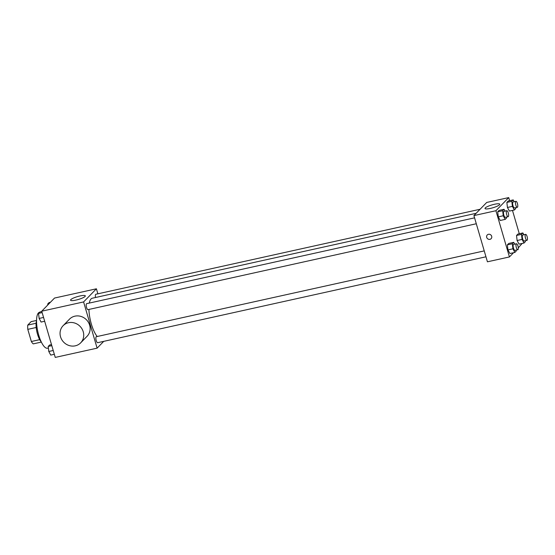 <?xml version="1.0" encoding="UTF-8"?>
<svg xmlns="http://www.w3.org/2000/svg" width="555" height="555" viewBox="0 0 555 555"><rect width="100%" height="100%" fill="white"/><g stroke="black" fill="none" stroke-linecap="round" stroke-linejoin="round"><path stroke-width="0.83" d="M36.096 323.253L27.75 325.098L31.122 321.643L36.561 320.443M39.703 339.66L31.358 341.505A11.877 3.795 77.5 0 0 33.238 343.878L41.347 342.081M31.358 341.505L27.799 329.351A11.877 3.795 77.5 0 1 27.75 325.098M36.186 327.492L27.799 329.351M41.23 341.838A12.272 3.92 -102.5 0 1 36.873 331.724A12.272 3.92 -102.5 0 1 36.554 320.707M39.655 312.25L39.558 312.278A18.405 5.876 77.5 0 0 38.732 335.171A18.405 5.876 77.5 0 0 47.508 348.221L48.396 348.027M103.75 341.346L97.111 348.151L55.243 357.413L41.729 311.195L54.536 298.056L96.404 288.794L97.874 293.81M88.911 309.447A20.736 6.625 77.5 0 0 91.346 324.023A20.736 6.625 77.5 0 0 97.215 336.503M476.141 213.307L92.283 298.222A20.736 6.625 77.5 0 0 89.306 303.072M97.111 348.151L83.597 301.934L96.404 288.794M480.089 209.256L95.842 294.261A3.066 0.978 77.5 0 0 95.557 297.501M484.238 250.895L96.348 336.698A3.066 0.978 77.5 0 0 96.209 340.513A3.066 0.978 77.5 0 0 97.673 342.692L485.965 256.792M476.301 223.748L88.009 309.641A3.066 0.978 -102.5 0 1 86.393 306.859A3.066 0.978 -102.5 0 1 86.684 303.654L474.574 217.844M83.597 301.934L41.729 311.195M75.931 300.095A7.694 1.492 163.7 0 1 70.554 300.193A7.694 1.492 163.7 0 1 77.52 296.599A7.694 1.492 163.7 0 1 85.324 295.877A7.694 1.492 163.7 0 1 75.931 300.095M63.097 325.716L69.507 319.146A12.272 11.384 44.3 0 1 80.912 316.412A12.272 11.384 44.3 0 1 89.646 325.202A12.272 11.384 44.3 0 1 87.079 336.281L80.676 342.844A12.272 11.384 44.3 0 1 63.943 342.428A12.272 11.384 44.3 0 1 63.097 325.716A12.272 11.384 44.3 0 1 74.509 322.975A12.272 11.384 44.3 0 1 83.243 331.772A12.272 11.384 44.3 0 1 80.676 342.844M513.542 252.719L509.428 256.944L487.429 261.807L473.914 215.59L486.721 202.45L508.72 197.587L509.636 200.695M522.137 243.451L518.287 247.856M509.4 211.087L507.437 207.466L506.861 202.422L508.248 201L506.861 202.422L507.437 207.466L509.4 211.087L514.367 209.991L512.404 206.37L511.828 201.326L513.215 199.904L514.201 201.715M509.899 253.524L507.943 249.903L507.367 244.859L508.755 243.437L507.367 244.859L507.943 249.903L509.899 253.524L514.873 252.428L512.91 248.806L512.334 243.763L513.722 242.341L514.7 244.151M512.473 210.407L519.293 233.738M509.428 256.944L495.913 210.727L508.72 197.587M519.064 244.131L517.1 240.509L516.525 235.466L517.912 234.043L516.525 235.466L517.1 240.509L519.064 244.131L524.031 243.034L522.068 239.413L521.492 234.37L522.879 232.947L523.865 234.758M500.242 220.481L498.279 216.859L497.703 211.816L499.091 210.394L497.703 211.816L498.279 216.859L500.242 220.481L505.21 219.385L503.246 215.763L502.67 210.72L504.058 209.297L505.043 211.108M495.913 210.727L473.914 215.59M490.377 208.409A7.694 1.492 163.7 0 1 485.001 208.513A7.694 1.492 163.7 0 1 491.966 204.92A7.694 1.492 163.7 0 1 499.771 204.191A7.694 1.492 163.7 0 1 490.377 208.409M491.675 236.263A2.685 2.491 44.3 0 1 487.45 238.601A2.685 2.491 44.3 0 1 489.76 234.342A2.685 2.491 44.3 0 1 491.675 236.263M491.113 238.692A2.685 2.491 44.3 0 1 487.45 238.595A2.685 2.491 44.3 0 1 487.269 234.938M506.493 217.067L506.597 217.962L505.21 219.385M506.812 210.713L503.968 211.344A3.066 0.978 77.5 0 0 503.836 215.16A3.066 0.978 77.5 0 0 505.293 217.338L508.137 216.707A3.066 0.978 77.5 0 0 508.429 213.502A3.066 0.978 77.5 0 0 506.812 210.713A3.066 0.978 77.5 0 0 506.673 214.535A3.066 0.978 77.5 0 0 508.137 216.707M503.246 215.763L498.279 216.859M502.67 210.72L497.703 211.816M504.058 209.297L499.091 210.394M515.65 207.674L515.755 208.569L514.367 209.991M515.97 201.319L513.132 201.951A3.066 0.978 77.5 0 0 512.993 205.766A3.066 0.978 77.5 0 0 514.457 207.938L517.295 207.313A3.066 0.978 77.5 0 0 517.586 204.108A3.066 0.978 77.5 0 0 515.97 201.319A3.066 0.978 77.5 0 0 515.831 205.142A3.066 0.978 77.5 0 0 517.295 207.313M512.404 206.37L507.437 207.466M511.828 201.326L506.861 202.422M513.215 199.904L508.248 201M516.157 250.118L516.254 251.006L514.873 252.428M516.469 243.763L513.632 244.387A3.066 0.978 77.5 0 0 513.493 248.203A3.066 0.978 77.5 0 0 514.957 250.381L517.801 249.75A3.066 0.978 77.5 0 0 518.092 246.545A3.066 0.978 77.5 0 0 516.469 243.763A3.066 0.978 77.5 0 0 516.337 247.579A3.066 0.978 77.5 0 0 517.801 249.75M512.91 248.806L507.943 249.903M512.334 243.763L507.367 244.859M513.722 242.341L508.755 243.437M525.314 240.724L525.412 241.612L524.031 243.034M525.634 234.37L522.789 234.994A3.066 0.978 77.5 0 0 522.657 238.81A3.066 0.978 77.5 0 0 524.114 240.988L526.959 240.357A3.066 0.978 77.5 0 0 527.25 237.151A3.066 0.978 77.5 0 0 525.634 234.37A3.066 0.978 77.5 0 0 525.495 238.185A3.066 0.978 77.5 0 0 526.959 240.357M522.068 239.413L517.1 240.509M521.492 234.37L516.525 235.466M522.879 232.947L517.912 234.043M44.671 321.262L41.084 322.053L39.127 318.431L38.552 313.388L39.939 311.966L41.833 311.549M43.554 317.453L39.127 318.431M42.138 312.597L38.552 313.388M47.82 304.952L47.709 303.994L49.097 302.572L50.422 302.281M49.034 303.703L47.709 303.994M54.334 354.305L50.748 355.096L48.784 351.475L48.216 346.431L49.603 345.009L51.49 344.593M53.218 350.496L48.784 351.475M51.802 345.64L48.216 346.431"/></g></svg>
